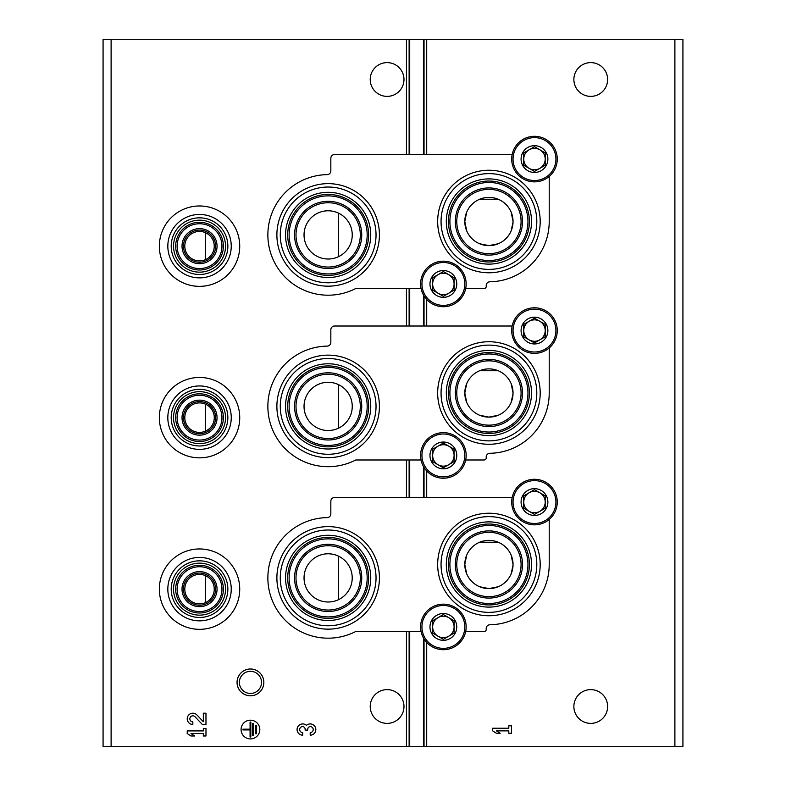 <?xml version="1.0" encoding="UTF-8"?>
<svg xmlns="http://www.w3.org/2000/svg" width="786" height="786" viewBox="0 0 786 786"><rect width="100%" height="100%" fill="white"/><g stroke="black" fill="none" stroke-linecap="round" stroke-linejoin="round"><path stroke-width="1.18" d="M205.431 232.656L205.431 259.665A14.738 14.738 0 0 0 197.522 231.565A14.738 14.738 0 0 0 185.349 250.154A14.738 14.738 0 0 0 205.431 259.665M205.431 404.142L205.431 431.16A14.738 14.738 0 0 0 197.522 403.051A14.738 14.738 0 0 0 185.349 421.64A14.738 14.738 0 0 0 205.431 431.16M205.431 575.637L205.431 602.646A14.738 14.738 0 0 0 197.522 574.546A14.738 14.738 0 0 0 185.349 593.135A14.738 14.738 0 0 0 205.431 602.646M479.617 415.244L488.931 417.12L498.216 415.254M511.175 402.294L513.032 393.59M513.042 393.029L511.195 383.735M498.236 370.746L479.666 370.737M466.678 383.706L464.811 392.862M464.811 392.971L466.658 402.255M479.617 243.758L488.931 245.625L498.216 243.758M511.175 230.809L513.032 222.094M513.042 221.544L511.195 212.24M498.236 199.261L479.666 199.241M466.678 212.21L464.811 221.367M464.811 221.485L466.658 230.77M479.617 586.739L488.931 588.606L498.216 586.749M511.175 573.79L513.032 565.075M513.042 564.525L511.195 555.221M498.236 542.242L479.666 542.222M466.678 555.191L464.811 564.348M464.811 564.466L466.658 573.751M338.334 213.045L338.334 256.767A24.12 24.12 0 0 0 324.667 211.041A24.12 24.12 0 0 0 305.047 241.813A24.12 24.12 0 0 0 338.334 256.767M338.334 384.541L338.334 428.262A24.12 24.12 0 0 0 324.667 382.536A24.12 24.12 0 0 0 305.047 413.308A24.12 24.12 0 0 0 338.334 428.262M338.334 556.026L338.334 599.747A24.12 24.12 0 0 0 324.667 554.032A24.12 24.12 0 0 0 305.047 584.794A24.12 24.12 0 0 0 338.334 599.747M111.111 746.7L103.074 746.7L103.074 39.3L111.111 39.3L111.111 746.7L682.926 746.7L682.926 39.3L423.438 39.3L423.438 154.518M513.042 393A24.12 24.12 0 0 0 488.931 368.88A24.12 24.12 0 0 0 464.811 393A24.12 24.12 0 0 0 488.931 417.12A24.12 24.12 0 0 0 513.042 393M513.042 221.505A24.12 24.12 0 0 0 488.931 197.394A24.12 24.12 0 0 0 464.811 221.505A24.12 24.12 0 0 0 488.931 245.625A24.12 24.12 0 0 0 513.042 221.505M513.042 564.495A24.12 24.12 0 0 0 488.931 540.375A24.12 24.12 0 0 0 464.811 564.495A24.12 24.12 0 0 0 488.931 588.606A24.12 24.12 0 0 0 513.042 564.495M607.627 706.506A16.879 16.879 0 0 0 582.308 691.886A16.879 16.879 0 0 0 582.308 721.126A16.879 16.879 0 0 0 607.627 706.506M607.627 79.494A16.879 16.879 0 0 0 582.308 64.874A16.879 16.879 0 0 0 582.308 94.114A16.879 16.879 0 0 0 607.627 79.494M492.675 728.239L492.675 730.862L496.428 733.299L500.181 733.299L496.428 730.862L508.807 730.862L508.807 733.299L511.44 733.299L511.44 725.802L508.807 725.802L508.807 728.239L492.675 728.239M423.438 294.956L423.438 326.013M423.438 466.452L423.438 497.499M423.438 637.937L423.438 746.7M423.438 39.3L409.722 39.3L409.722 154.518M409.722 288.501L409.722 326.013M409.722 459.987L409.722 497.499M409.722 631.482L409.722 746.7M409.722 39.3L111.111 39.3M250.449 668.994A13.401 13.401 0 0 1 262.052 689.086A13.401 13.401 0 0 1 238.846 689.086A13.401 13.401 0 0 1 250.449 668.994M403.984 79.494A16.879 16.879 0 0 0 378.665 64.874A16.879 16.879 0 0 0 378.665 94.114A16.879 16.879 0 0 0 403.984 79.494M403.984 706.506A16.879 16.879 0 0 0 378.665 691.886A16.879 16.879 0 0 0 378.665 721.126A16.879 16.879 0 0 0 403.984 706.506M259.822 729.555A9.383 9.383 0 0 0 245.763 721.43A9.383 9.383 0 0 0 245.763 737.671A9.383 9.383 0 0 0 259.822 729.555M310.205 735.175A5.63 5.63 0 0 0 315.461 727.541A5.63 5.63 0 0 0 306.452 725.36A5.63 5.63 0 0 0 297.442 727.541A5.63 5.63 0 0 0 302.698 735.175L302.698 732.552A2.997 2.997 0 0 1 301.195 726.952A2.623 2.623 0 0 1 305.135 729.221L305.135 730.115L307.768 730.115L307.768 729.221A2.623 2.623 0 0 1 311.698 726.952A2.997 2.997 0 0 1 310.205 732.552L310.205 735.175M203.338 721.705L196.913 714.955A5.63 5.63 0 0 0 187.667 716.616A5.63 5.63 0 0 0 192.835 724.456L192.835 721.833A2.997 2.997 0 0 1 190.084 717.647A2.997 2.997 0 0 1 195.007 716.763L202.346 724.456L205.971 724.456L205.971 713.207L203.338 713.207L203.338 721.705M187.215 730.921L187.215 733.544L190.959 735.981L194.712 735.981L190.959 733.544L203.338 733.544L203.338 735.981L205.971 735.981L205.971 728.475L203.338 728.475L203.338 730.921L187.215 730.921M256.452 725.429L255.696 725.429L255.696 733.682L256.452 733.682L256.452 725.429M253.446 723.552L252.699 723.552L252.699 735.549L253.446 735.549L253.446 723.552M242.943 729.172L242.943 729.929L250.076 729.929L250.076 737.052L250.822 737.052L250.822 722.049L250.076 722.049L250.076 729.172L242.943 729.172M250.449 671.313A11.073 11.073 0 0 1 260.038 687.927A11.073 11.073 0 0 1 240.86 687.927A11.073 11.073 0 0 1 250.449 671.313M421.06 631.482L355.773 631.482A60.286 60.286 0 0 1 269.686 592.585A60.286 60.286 0 0 1 327.143 517.61A3.753 3.753 0 0 0 330.837 513.857L330.837 501.252A3.753 3.753 0 0 1 334.59 497.499L512.167 497.499M465.695 631.482L484.107 631.482A2.142 2.142 0 0 0 486.229 629.036A3.753 3.753 0 0 1 489.884 624.772A60.286 60.286 0 0 0 549.217 564.495L549.217 519.418M328.155 629.154A51.267 51.267 0 0 0 379.422 577.887A51.267 51.267 0 0 0 328.155 526.62A51.267 51.267 0 0 0 276.888 577.887A51.267 51.267 0 0 0 328.155 629.154M488.931 615.752A51.267 51.267 0 0 0 540.198 564.495A51.267 51.267 0 0 0 488.931 513.229A51.267 51.267 0 0 0 437.664 564.495A51.267 51.267 0 0 0 488.931 615.752M488.931 532.338A32.157 32.157 0 0 1 516.775 580.569A32.157 32.157 0 0 1 461.077 580.569A32.157 32.157 0 0 1 488.931 532.338M488.931 516.618A47.877 47.877 0 0 1 530.393 588.429A47.877 47.877 0 0 1 447.47 588.429A47.877 47.877 0 0 1 488.931 516.618M488.931 521.884A42.601 42.601 0 0 1 525.824 585.796A42.601 42.601 0 0 1 452.029 585.796A42.601 42.601 0 0 1 488.931 521.884M488.931 524.026A40.459 40.459 0 0 1 523.967 584.725A40.459 40.459 0 0 1 453.886 584.725A40.459 40.459 0 0 1 488.931 524.026M488.931 525.47A39.025 39.025 0 0 1 522.729 584.008A39.025 39.025 0 0 1 455.133 584.008A39.025 39.025 0 0 1 488.931 525.47M488.931 530.904A33.592 33.592 0 0 1 518.013 581.286A33.592 33.592 0 0 1 459.839 581.286A33.592 33.592 0 0 1 488.931 530.904M328.155 545.73A32.157 32.157 0 0 1 355.999 593.97A32.157 32.157 0 0 1 300.311 593.97A32.157 32.157 0 0 1 328.155 545.73M328.155 530.01A47.877 47.877 0 0 1 369.617 601.83A47.877 47.877 0 0 1 286.694 601.83A47.877 47.877 0 0 1 328.155 530.01M328.155 535.286A42.601 42.601 0 0 1 365.048 599.187A42.601 42.601 0 0 1 291.262 599.187A42.601 42.601 0 0 1 328.155 535.286M328.155 537.428A40.459 40.459 0 0 1 363.191 598.117A40.459 40.459 0 0 1 293.119 598.117A40.459 40.459 0 0 1 328.155 537.428M328.155 538.862A39.025 39.025 0 0 1 361.953 597.399A39.025 39.025 0 0 1 294.357 597.399A39.025 39.025 0 0 1 328.155 538.862M328.155 544.295A33.592 33.592 0 0 1 357.247 594.688A33.592 33.592 0 0 1 299.063 594.688A33.592 33.592 0 0 1 328.155 544.295M421.06 459.987L355.773 459.987A60.286 60.286 0 0 1 269.686 421.1A60.286 60.286 0 0 1 327.143 346.115A3.753 3.753 0 0 0 330.837 342.362L330.837 329.766A3.753 3.753 0 0 1 334.59 326.013L512.167 326.013M465.695 459.987L484.107 459.987A2.142 2.142 0 0 0 486.229 457.55A3.753 3.753 0 0 1 489.884 453.286A60.286 60.286 0 0 0 549.217 393L549.217 347.933M328.155 457.668A51.267 51.267 0 0 0 379.422 406.401A51.267 51.267 0 0 0 328.155 355.134A51.267 51.267 0 0 0 276.888 406.401A51.267 51.267 0 0 0 328.155 457.668M488.931 444.267A51.267 51.267 0 0 0 540.198 393A51.267 51.267 0 0 0 488.931 341.733A51.267 51.267 0 0 0 437.664 393A51.267 51.267 0 0 0 488.931 444.267M488.931 360.843A32.157 32.157 0 0 1 516.775 409.074A32.157 32.157 0 0 1 461.077 409.074A32.157 32.157 0 0 1 488.931 360.843M488.931 345.123A47.877 47.877 0 0 1 530.393 416.934A47.877 47.877 0 0 1 447.47 416.934A47.877 47.877 0 0 1 488.931 345.123M488.931 350.399A42.601 42.601 0 0 1 525.824 414.301A42.601 42.601 0 0 1 452.029 414.301A42.601 42.601 0 0 1 488.931 350.399M488.931 352.541A40.459 40.459 0 0 1 523.967 413.23A40.459 40.459 0 0 1 453.886 413.23A40.459 40.459 0 0 1 488.931 352.541M488.931 353.975A39.025 39.025 0 0 1 522.729 412.512A39.025 39.025 0 0 1 455.133 412.512A39.025 39.025 0 0 1 488.931 353.975M488.931 359.408A33.592 33.592 0 0 1 518.013 409.791A33.592 33.592 0 0 1 459.839 409.791A33.592 33.592 0 0 1 488.931 359.408M328.155 374.244A32.157 32.157 0 0 1 355.999 422.475A32.157 32.157 0 0 1 300.311 422.475A32.157 32.157 0 0 1 328.155 374.244M328.155 358.524A47.877 47.877 0 0 1 369.617 430.335A47.877 47.877 0 0 1 286.694 430.335A47.877 47.877 0 0 1 328.155 358.524M328.155 363.79A42.601 42.601 0 0 1 365.048 427.702A42.601 42.601 0 0 1 291.262 427.702A42.601 42.601 0 0 1 328.155 363.79M328.155 365.932A40.459 40.459 0 0 1 363.191 426.631A40.459 40.459 0 0 1 293.119 426.631A40.459 40.459 0 0 1 328.155 365.932M328.155 367.376A39.025 39.025 0 0 1 361.953 425.914A39.025 39.025 0 0 1 294.357 425.914A39.025 39.025 0 0 1 328.155 367.376M328.155 372.81A33.592 33.592 0 0 1 357.247 423.192A33.592 33.592 0 0 1 299.063 423.192A33.592 33.592 0 0 1 328.155 372.81M421.06 288.501L355.773 288.501A60.286 60.286 0 0 1 269.686 249.604A60.286 60.286 0 0 1 327.143 174.63A3.753 3.753 0 0 0 330.837 170.876L330.837 158.271A3.753 3.753 0 0 1 334.59 154.518L512.167 154.518M465.695 288.501L484.107 288.501A2.142 2.142 0 0 0 486.229 286.055A3.753 3.753 0 0 1 489.884 281.791A60.286 60.286 0 0 0 549.217 221.505L549.217 176.437M328.155 286.173A51.267 51.267 0 0 0 379.422 234.906A51.267 51.267 0 0 0 328.155 183.639A51.267 51.267 0 0 0 276.888 234.906A51.267 51.267 0 0 0 328.155 286.173M488.931 272.771A51.267 51.267 0 0 0 540.198 221.505A51.267 51.267 0 0 0 488.931 170.248A51.267 51.267 0 0 0 437.664 221.505A51.267 51.267 0 0 0 488.931 272.771M488.931 189.357A32.157 32.157 0 0 1 516.775 237.588A32.157 32.157 0 0 1 461.077 237.588A32.157 32.157 0 0 1 488.931 189.357M488.931 173.627A47.877 47.877 0 0 1 530.393 245.448A47.877 47.877 0 0 1 447.47 245.448A47.877 47.877 0 0 1 488.931 173.627M488.931 178.903A42.601 42.601 0 0 1 525.824 242.815A42.601 42.601 0 0 1 452.029 242.815A42.601 42.601 0 0 1 488.931 178.903M488.931 181.045A40.459 40.459 0 0 1 523.967 241.744A40.459 40.459 0 0 1 453.886 241.744A40.459 40.459 0 0 1 488.931 181.045M488.931 182.48A39.025 39.025 0 0 1 522.729 241.017A39.025 39.025 0 0 1 455.133 241.017A39.025 39.025 0 0 1 488.931 182.48M488.931 187.923A33.592 33.592 0 0 1 518.013 238.305A33.592 33.592 0 0 1 459.839 238.305A33.592 33.592 0 0 1 488.931 187.923M328.155 202.749A32.157 32.157 0 0 1 355.999 250.98A32.157 32.157 0 0 1 300.311 250.98A32.157 32.157 0 0 1 328.155 202.749M328.155 187.029A47.877 47.877 0 0 1 369.617 258.849A47.877 47.877 0 0 1 286.694 258.849A47.877 47.877 0 0 1 328.155 187.029M328.155 192.305A42.601 42.601 0 0 1 365.048 256.207A42.601 42.601 0 0 1 291.262 256.207A42.601 42.601 0 0 1 328.155 192.305M328.155 194.447A40.459 40.459 0 0 1 363.191 255.136A40.459 40.459 0 0 1 293.119 255.136A40.459 40.459 0 0 1 328.155 194.447M328.155 195.881A39.025 39.025 0 0 1 361.953 254.418A39.025 39.025 0 0 1 294.357 254.418A39.025 39.025 0 0 1 328.155 195.881M328.155 201.314A33.592 33.592 0 0 1 357.247 251.707A33.592 33.592 0 0 1 299.063 251.707A33.592 33.592 0 0 1 328.155 201.314M443.373 613.522A13.401 13.401 0 0 1 454.976 633.624A13.401 13.401 0 0 1 431.769 633.624A13.401 13.401 0 0 1 443.373 613.522M443.373 614.544L432.654 620.734L432.654 633.113L443.373 639.303L454.092 633.113L454.092 620.734L443.373 614.544L432.654 620.734L432.654 633.113L443.373 639.303L454.092 633.113L454.092 626.923A10.719 10.719 0 0 1 438.018 636.208A10.719 10.719 0 0 1 438.018 617.639A10.719 10.719 0 0 1 448.737 617.639L443.373 614.544M443.373 604.149A22.774 22.774 0 0 1 463.101 638.311A22.774 22.774 0 0 1 423.654 638.311A22.774 22.774 0 0 1 443.373 604.149M448.737 617.639A10.719 10.719 0 0 1 454.092 626.923L454.092 620.734L448.737 617.639M443.373 442.037A13.401 13.401 0 0 1 454.976 462.129A13.401 13.401 0 0 1 431.769 462.129A13.401 13.401 0 0 1 443.373 442.037M443.373 443.058L432.654 449.248L432.654 461.618L443.373 467.808L454.092 461.618L454.092 449.248L443.373 443.058L432.654 449.248L432.654 461.618L443.373 467.808L454.092 461.618L454.092 455.438A10.719 10.719 0 0 1 438.018 464.713A10.719 10.719 0 0 1 438.018 446.153A10.719 10.719 0 0 1 448.737 446.153L443.373 443.058M443.373 432.654A22.774 22.774 0 0 1 463.101 466.825A22.774 22.774 0 0 1 423.654 466.825A22.774 22.774 0 0 1 443.373 432.654M448.737 446.153A10.719 10.719 0 0 1 454.092 455.438L454.092 449.248L448.737 446.153M443.373 270.541A13.401 13.401 0 0 1 454.976 290.643A13.401 13.401 0 0 1 431.769 290.643A13.401 13.401 0 0 1 443.373 270.541M443.373 271.563L432.654 277.753L432.654 290.132L443.373 296.322L454.092 290.132L454.092 277.753L443.373 271.563L432.654 277.753L432.654 290.132L443.373 296.322L454.092 290.132L454.092 283.942A10.719 10.719 0 0 1 438.018 293.227A10.719 10.719 0 0 1 438.018 274.658A10.719 10.719 0 0 1 448.737 274.658L443.373 271.563M443.373 261.168A22.774 22.774 0 0 1 463.101 295.33A22.774 22.774 0 0 1 423.654 295.33A22.774 22.774 0 0 1 443.373 261.168M448.737 274.658A10.719 10.719 0 0 1 454.092 283.942L454.092 277.753L448.737 274.658M534.48 488.656A13.401 13.401 0 0 1 546.083 508.758A13.401 13.401 0 0 1 522.877 508.758A13.401 13.401 0 0 1 534.48 488.656M534.48 489.678L523.761 495.868L523.761 508.247L534.48 514.437L545.199 508.247L545.199 495.868L534.48 489.678L523.761 495.868L523.761 508.247L534.48 514.437L545.199 508.247L545.199 502.058A10.719 10.719 0 0 1 529.125 511.342A10.719 10.719 0 0 1 529.125 492.773A10.719 10.719 0 0 1 539.835 492.773L534.48 489.678M534.48 479.283A22.774 22.774 0 0 1 554.209 513.445A22.774 22.774 0 0 1 514.751 513.445A22.774 22.774 0 0 1 534.48 479.283M539.835 492.773A10.719 10.719 0 0 1 545.199 502.058L545.199 495.868L539.835 492.773M534.48 317.171A13.401 13.401 0 0 1 546.083 337.263A13.401 13.401 0 0 1 522.877 337.263A13.401 13.401 0 0 1 534.48 317.171M534.48 318.192L523.761 324.382L523.761 336.752L534.48 342.942L545.199 336.752L545.199 324.382L534.48 318.192L523.761 324.382L523.761 336.752L534.48 342.942L545.199 336.752L545.199 330.562A10.719 10.719 0 0 1 529.125 339.847A10.719 10.719 0 0 1 529.125 321.287A10.719 10.719 0 0 1 539.835 321.287L534.48 318.192M534.48 307.788A22.774 22.774 0 0 1 554.209 341.959A22.774 22.774 0 0 1 514.751 341.959A22.774 22.774 0 0 1 534.48 307.788M539.835 321.287A10.719 10.719 0 0 1 545.199 330.562L545.199 324.382L539.835 321.287M534.48 145.675A13.401 13.401 0 0 1 546.083 165.777A13.401 13.401 0 0 1 522.877 165.777A13.401 13.401 0 0 1 534.48 145.675M534.48 146.697L523.761 152.887L523.761 165.266L534.48 171.456L545.199 165.266L545.199 152.887L534.48 146.697L523.761 152.887L523.761 165.266L534.48 171.456L545.199 165.266L545.199 159.077A10.719 10.719 0 0 1 529.125 168.361A10.719 10.719 0 0 1 529.125 149.792A10.719 10.719 0 0 1 539.835 149.792L534.48 146.697M534.48 136.302A22.774 22.774 0 0 1 554.209 170.464A22.774 22.774 0 0 1 514.751 170.464A22.774 22.774 0 0 1 534.48 136.302M539.835 149.792A10.719 10.719 0 0 1 545.199 159.077L545.199 152.887L539.835 149.792M199.536 573.063A16.074 16.074 0 0 1 213.458 597.183A16.074 16.074 0 0 1 185.614 597.183A16.074 16.074 0 0 1 199.536 573.063M199.536 548.952A40.194 40.194 0 0 1 234.346 609.238A40.194 40.194 0 0 1 164.726 609.238A40.194 40.194 0 0 1 199.536 548.952M199.536 557.441A31.705 31.705 0 0 1 226.997 604.994A31.705 31.705 0 0 1 172.075 604.994A31.705 31.705 0 0 1 199.536 557.441M199.536 560.831A28.316 28.316 0 0 1 224.059 603.304A28.316 28.316 0 0 1 175.013 603.304A28.316 28.316 0 0 1 199.536 560.831M199.536 563.149A25.987 25.987 0 0 1 222.045 602.135A25.987 25.987 0 0 1 177.027 602.135A25.987 25.987 0 0 1 199.536 563.149M199.536 565.291A23.845 23.845 0 0 1 220.188 601.064A23.845 23.845 0 0 1 178.884 601.064A23.845 23.845 0 0 1 199.536 565.291M199.536 566.735A22.411 22.411 0 0 1 218.95 600.347A22.411 22.411 0 0 1 180.132 600.347A22.411 22.411 0 0 1 199.536 566.735M199.536 571.628A17.518 17.518 0 0 1 214.706 597.9A17.518 17.518 0 0 1 184.366 597.9A17.518 17.518 0 0 1 199.536 571.628M199.536 401.577A16.074 16.074 0 0 1 213.458 425.688A16.074 16.074 0 0 1 185.614 425.688A16.074 16.074 0 0 1 199.536 401.577M199.536 377.457A40.194 40.194 0 0 1 234.346 437.753A40.194 40.194 0 0 1 164.726 437.753A40.194 40.194 0 0 1 199.536 377.457M199.536 385.946A31.705 31.705 0 0 1 226.997 433.508A31.705 31.705 0 0 1 172.075 433.508A31.705 31.705 0 0 1 199.536 385.946M199.536 389.335A28.316 28.316 0 0 1 224.059 431.809A28.316 28.316 0 0 1 175.013 431.809A28.316 28.316 0 0 1 199.536 389.335M199.536 391.664A25.987 25.987 0 0 1 222.045 430.649A25.987 25.987 0 0 1 177.027 430.649A25.987 25.987 0 0 1 199.536 391.664M199.536 393.806A23.845 23.845 0 0 1 220.188 429.578A23.845 23.845 0 0 1 178.884 429.578A23.845 23.845 0 0 1 199.536 393.806M199.536 395.24A22.411 22.411 0 0 1 218.95 428.861A22.411 22.411 0 0 1 180.132 428.861A22.411 22.411 0 0 1 199.536 395.24M199.536 400.143A17.518 17.518 0 0 1 214.706 426.405A17.518 17.518 0 0 1 184.366 426.405A17.518 17.518 0 0 1 199.536 400.143M199.536 230.082A16.074 16.074 0 0 1 213.458 254.202A16.074 16.074 0 0 1 185.614 254.202A16.074 16.074 0 0 1 199.536 230.082M199.536 205.971A40.194 40.194 0 0 1 234.346 266.257A40.194 40.194 0 0 1 164.726 266.257A40.194 40.194 0 0 1 199.536 205.971M199.536 214.46A31.705 31.705 0 0 1 226.997 262.013A31.705 31.705 0 0 1 172.075 262.013A31.705 31.705 0 0 1 199.536 214.46M199.536 217.84A28.316 28.316 0 0 1 224.059 260.323A28.316 28.316 0 0 1 175.013 260.323A28.316 28.316 0 0 1 199.536 217.84M199.536 220.168A25.987 25.987 0 0 1 222.045 259.154A25.987 25.987 0 0 1 177.027 259.154A25.987 25.987 0 0 1 199.536 220.168M199.536 222.31A23.845 23.845 0 0 1 220.188 258.083A23.845 23.845 0 0 1 178.884 258.083A23.845 23.845 0 0 1 199.536 222.31M199.536 223.745A22.411 22.411 0 0 1 218.95 257.366A22.411 22.411 0 0 1 180.132 257.366A22.411 22.411 0 0 1 199.536 223.745M199.536 228.647A17.518 17.518 0 0 1 214.706 254.919A17.518 17.518 0 0 1 184.366 254.919A17.518 17.518 0 0 1 199.536 228.647M674.889 39.3L674.889 746.7M426.71 39.3L426.71 154.518M426.71 299.466L426.71 326.013M426.71 470.952L426.71 497.499M426.71 642.447L426.71 746.7M424.037 39.3L424.037 154.518M424.037 295.978L424.037 326.013M424.037 467.464L424.037 497.499M424.037 638.959L424.037 746.7M409.123 39.3L409.123 154.518M409.123 288.501L409.123 326.013M409.123 459.987L409.123 497.499M409.123 631.482L409.123 746.7M406.45 39.3L406.45 154.518M406.45 288.501L406.45 326.013M406.45 459.987L406.45 497.499M406.45 631.482L406.45 746.7M443.373 605.485A21.438 21.438 0 0 1 461.942 637.643A21.438 21.438 0 0 1 424.813 637.643A21.438 21.438 0 0 1 443.373 605.485M443.373 434A21.438 21.438 0 0 1 461.942 466.147A21.438 21.438 0 0 1 424.813 466.147A21.438 21.438 0 0 1 443.373 434M443.373 262.504A21.438 21.438 0 0 1 461.942 294.662A21.438 21.438 0 0 1 424.813 294.662A21.438 21.438 0 0 1 443.373 262.504M534.48 480.619A21.438 21.438 0 0 1 553.049 512.777A21.438 21.438 0 0 1 515.911 512.777A21.438 21.438 0 0 1 534.48 480.619M534.48 309.134A21.438 21.438 0 0 1 553.049 341.281A21.438 21.438 0 0 1 515.911 341.281A21.438 21.438 0 0 1 534.48 309.134M534.48 137.638A21.438 21.438 0 0 1 553.049 169.796A21.438 21.438 0 0 1 515.911 169.796A21.438 21.438 0 0 1 534.48 137.638"/></g></svg>
